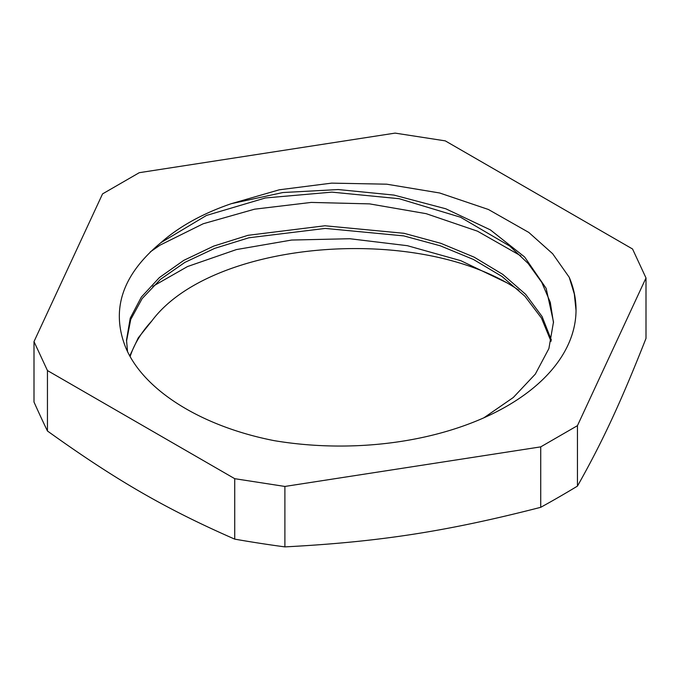 <?xml version="1.0" encoding="UTF-8"?>
<svg xmlns="http://www.w3.org/2000/svg" width="680" height="680" viewBox="0 0 680 680"><rect width="100%" height="100%" fill="white"/><g stroke="black" fill="none" stroke-linecap="round" stroke-linejoin="round"><path stroke-width="1.02" d="M551.046 341.368L541.467 318.078L524.884 296.208L501.959 276.437L473.442 259.462L440.291 245.803L403.716 235.883L325.269 228.421L248.854 237.787L214.702 248.361L184.892 262.387L160.446 279.344L142.154 298.588L130.747 319.447L126.522 341.148M553.494 322.779L550.281 302.311L541.773 282.378L528.148 263.466L509.711 246.05L460.547 217.234L399.194 198.713L331.899 192.134L265.396 197.956L206.448 215.458L160.947 242.641C122.357 274.593 110.61 309.561 125.698 347.539C143.599 390.464 201.629 426.479 274.15 440.64A236.036 136.272 180 0 0 576.037 309.774A236.036 136.272 180 0 0 569.219 277.27L574.319 293.998L576.028 310.454M483.879 417.809L513.307 397.494L535.33 374.102L548.896 348.568L553.503 321.929L546.15 288.354L524.62 256.981L490.373 229.874L445.783 208.777L393.907 195.075L338.317 189.55L282.872 192.542L231.319 203.677A213.503 123.267 0 0 0 160.947 242.641M130.144 356.499A213.503 123.267 180 0 1 151.844 320.918L138.261 337.875L129.778 355.861M551.369 340.051L542.071 316.514L525.7 294.38L502.775 274.389L474.181 257.168L440.869 243.329L404.005 233.3L324.955 225.769L247.979 235.323L213.69 246.109L183.787 260.355L159.409 277.559L141.346 297.075L130.228 318.163L126.514 340.059L127.543 351.56M151.844 320.926C209.525 243.219 403.648 224.306 506.897 282.812L460.81 260.686L407.379 245.692L349.8 238.731L291.609 240.049L236.402 249.577L187.501 266.551L152.762 286.39M150.314 251.872L160.157 245.089L203.209 223.754L254.583 209.185L311.21 202.419L369.589 203.881L426.148 213.665L477.462 231.166L520.931 255.909M569.219 277.27L552.662 253.742L528.802 232.432L488.427 209.491L439.662 192.984L386.699 184.186L331.627 183.132L279.293 189.796L231.319 203.677M518.925 290.292A236.036 136.272 0 0 0 506.897 282.812M234.727 478.686L284.894 486.446L540.727 446.87L577.447 425.663L646 277.958L632.553 248.999L445.272 140.87L395.105 133.11L139.272 172.686L102.553 193.894L34 341.589L34 402.041A1048.738 221.629 81.2 0 0 47.447 431.001L47.447 370.558L234.727 478.686L234.727 539.13C165.945 509.031 116.22 480.318 47.447 431.001M34 341.589L47.447 370.558M540.727 446.87L540.727 507.314C446.777 531.462 378.845 541.968 284.894 546.89A1048.738 827.118 24.9 0 1 234.727 539.13M284.894 546.89L284.894 486.446M646 277.958L646 338.411C620.823 402.262 602.625 441.481 577.447 486.106A1048.738 605.489 -60 0 1 540.727 507.314M577.447 486.106L577.447 425.663"/></g></svg>

